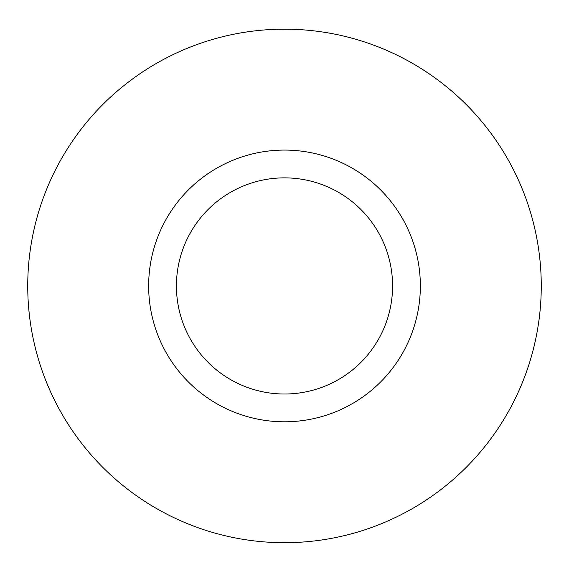 <?xml version="1.0" encoding="UTF-8"?>
<svg xmlns="http://www.w3.org/2000/svg" width="569" height="569" viewBox="0 0 569 569"><rect width="100%" height="100%" fill="white"/><g stroke="black" fill="none" stroke-linecap="round" stroke-linejoin="round"><path stroke-width="0.85" d="M284.5 394.011A108.074 108.074 0 0 1 190.907 231.896A108.074 108.074 0 0 1 378.093 231.896A108.074 108.074 0 0 1 284.5 394.011M284.5 421.793A135.856 135.856 0 0 0 420.356 285.937A135.856 135.856 0 0 0 284.5 150.081A135.856 135.856 0 0 0 148.644 285.937A135.856 135.856 0 0 0 284.5 421.793M284.5 29.168A256.768 256.768 0 0 0 62.135 414.317A256.768 256.768 0 0 0 506.865 414.317A256.768 256.768 0 0 0 284.5 29.168"/></g></svg>
